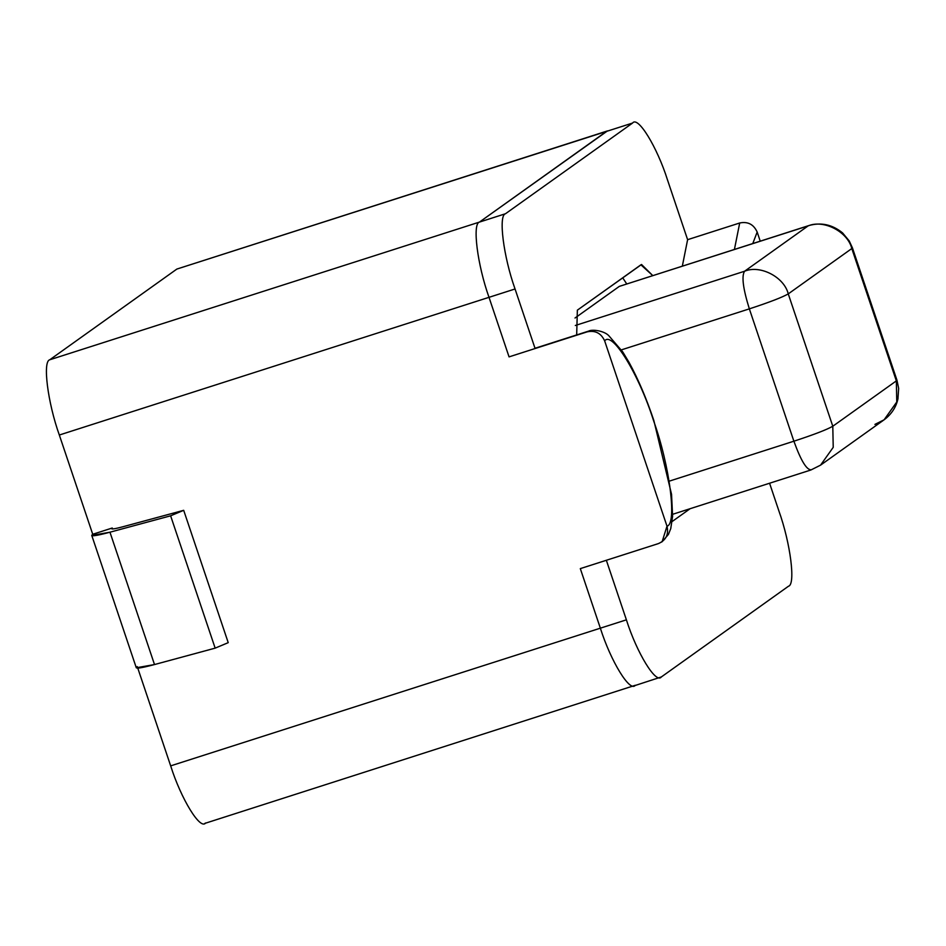 <?xml version="1.0" encoding="UTF-8"?>
<svg xmlns="http://www.w3.org/2000/svg" width="946" height="946" viewBox="0 0 946 946"><rect width="100%" height="100%" fill="white"/><g stroke="black" fill="none" stroke-linecap="round" stroke-linejoin="round"><path stroke-width="1.42" d="M604.66 340.903C612.062 330.473 638.999 374.439 653.627 420.84L653.627 420.84C638.999 374.439 612.062 330.473 604.66 340.903C601.136 333.181 595.318 330.166 587.182 331.845C595.318 330.166 601.136 333.181 604.66 340.903L667.001 526.177L604.66 340.903M662.117 541.739L658.44 543.583L580.312 568.617L600.355 628.179L580.312 568.617L658.44 543.583C666.008 540.225 668.869 534.431 667.001 526.177L662.117 541.739L668.432 534.419L670.749 528.625L672.606 516.22L671.542 494.32L653.863 420.556C646.485 398.562 638.219 379.18 629.066 362.413L622.775 351.959L608.917 335.818C604.6 330.946 592.433 328.995 588.649 331.1L535.01 348.282M739.701 222.996L734.427 249.425L739.701 222.996C747.837 221.317 753.655 224.344 757.178 232.054C753.655 224.344 747.837 221.317 739.701 222.996L687.612 239.681L739.701 222.996M752.78 243.536L757.178 232.054L760.229 241.147L757.178 232.054L752.78 243.536M509.054 356.879L587.182 331.845L509.054 356.879L489.011 297.328L509.054 356.879L489.011 297.328L59.326 435.018L92.732 534.265L112.255 528.01L112.574 528.956L112.255 528.01L92.732 534.265L59.326 435.018C47.738 402.689 42.475 361.301 49.76 359.776L176.867 269.066L49.76 359.776L479.456 222.085C472.172 223.611 477.423 264.986 489.011 297.328C477.423 264.986 472.172 223.611 479.456 222.085L606.552 131.376L479.456 222.085L49.76 359.776C42.475 361.301 47.738 402.689 59.326 435.018L489.011 297.328C477.423 264.986 472.172 223.611 479.456 222.085L606.552 131.376L176.867 269.066L607.474 130.915L479.456 222.085L505.495 213.737C498.211 215.262 503.473 256.65 515.05 288.979L535.093 348.53L515.05 288.979L489.011 297.328L509.054 356.879L535.093 348.53L509.054 356.879M635.334 685.271C630.048 692.72 610.809 661.313 600.355 628.179C610.809 661.313 630.048 692.72 635.334 685.271C630.048 692.72 610.809 661.313 600.355 628.179L170.67 765.87C181.112 799.015 200.351 830.411 205.649 822.961C200.351 830.411 181.112 799.015 170.67 765.87L137.773 668.113L170.67 765.87L600.355 628.179C610.809 661.313 630.048 692.72 635.334 685.271L204.726 823.434M575.014 318.01L619.311 286.39L575.014 318.01M632.59 123.039L606.552 131.376L632.59 123.039L505.495 213.737L632.59 123.039C637.888 115.589 657.127 146.985 667.569 180.13L687.612 239.681L667.569 180.13C657.127 146.985 637.888 115.589 632.59 123.039L176.867 269.066M667.001 526.177C677.206 524.037 669.839 466.106 653.627 420.84C669.839 466.106 677.206 524.037 667.001 526.177M575.322 325.483L744.573 271.242L808.12 225.893L619.311 286.39L808.12 225.893C823.73 219.259 847.746 231.711 851.802 248.55L788.255 293.899L832.787 426.244L896.347 380.883L851.802 248.55L852.405 247.817L851.802 248.55C847.746 231.711 823.73 219.259 808.12 225.893L744.573 271.242L575.322 325.483M619.311 286.39L808.57 225.656C820.868 222.062 832.196 224.474 842.567 232.893L849.224 240.934L852.405 247.817L896.95 380.162L898.653 388.38L897.943 398.928C896.004 407.383 891.392 414.348 884.108 419.799L896.773 401.979L896.347 380.883L832.787 426.244C826.887 429.638 813.915 434.628 793.883 441.203C813.915 434.628 826.887 429.638 832.787 426.244L788.255 293.899C782.354 297.292 769.382 302.282 749.35 308.869C769.382 302.282 782.354 297.292 788.255 293.899C784.199 277.06 760.182 264.608 744.573 271.242C741.439 276.09 743.036 288.625 749.35 308.869L793.883 441.203L669.591 481.041L793.883 441.203L749.35 308.869L621.368 349.878L749.35 308.869C743.036 288.625 741.439 276.09 744.573 271.242C760.182 264.608 784.199 277.06 788.255 293.899L851.802 248.55L896.347 380.883L896.95 380.162L896.347 380.883L896.773 401.979L884.108 419.799L874.92 424.399M832.787 426.244L833.225 447.34L820.56 465.148L810.911 469.985L820.56 465.148L833.225 447.34L832.787 426.244M793.883 441.203C801.002 460.868 806.832 470.387 811.372 469.76C806.832 470.387 801.002 460.868 793.883 441.203M661.372 676.934C656.086 684.372 636.847 652.977 626.394 619.831L600.355 628.179L626.394 619.831L606.351 560.28L580.312 568.617L600.355 628.179L580.312 568.617L606.351 560.28L626.394 619.831C636.847 652.977 656.086 684.372 661.372 676.934L788.479 586.224C795.763 584.699 790.501 543.311 778.913 510.982L769.583 483.24L778.913 510.982C790.501 543.311 795.763 584.699 788.479 586.224L661.372 676.934L634.423 685.732M682.338 266.11L687.612 239.681L682.338 266.11M690.142 508.688L672.157 521.518L690.142 508.688M576.682 334.931L577.356 310.17L640.903 264.821L652.764 275.593L641.542 264.49L577.356 310.17L576.682 334.931M626.725 283.93L622.705 277.805L626.725 283.93M515.05 288.979C503.473 256.65 498.211 215.262 505.495 213.737L479.456 222.085C472.172 223.611 477.423 264.986 489.011 297.328L515.05 288.979M536.559 347.785L535.093 348.53M91.762 535.436L136.295 667.781L154.505 664.553L109.961 532.208L91.762 535.436L92.732 534.265C89.598 536.784 95.345 536.098 109.961 532.208L154.505 664.553L215.156 648.14L170.623 515.807L109.961 532.208L170.623 515.807L215.156 648.14L228.223 642.653L183.69 510.32L170.623 515.807L183.69 510.32L228.223 642.653L215.156 648.14L154.505 664.553C139.878 668.432 134.131 669.118 137.265 666.611M112.255 528.01L112.574 528.956L112.255 528.01C110.304 529.583 113.898 529.157 123.027 526.721L183.69 510.32L123.027 526.721C113.898 529.157 110.304 529.583 112.255 528.01L111.652 528.743M884.108 419.799L820.56 465.148M672.677 514.293L810.911 469.985"/></g></svg>

